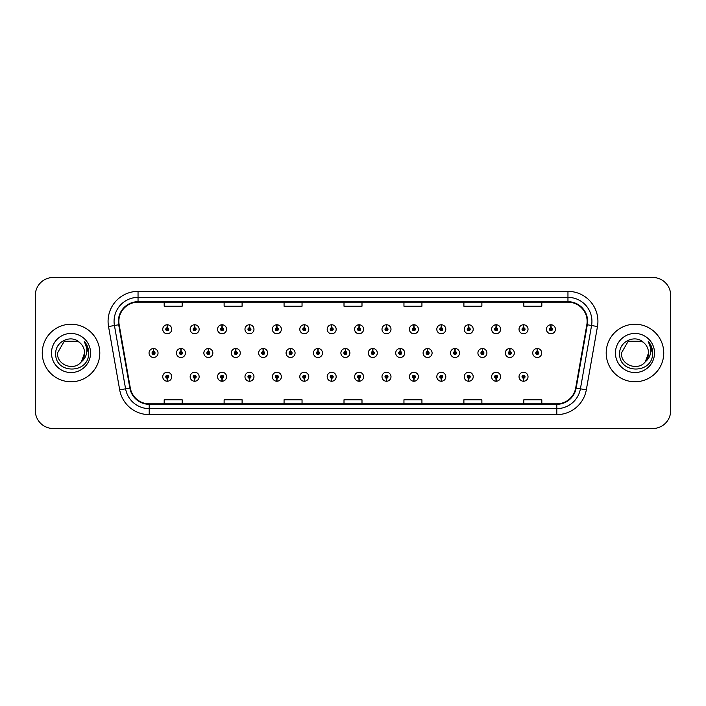 <?xml version="1.0" encoding="UTF-8"?>
<svg xmlns="http://www.w3.org/2000/svg" width="706" height="706" viewBox="0 0 706 706"><rect width="100%" height="100%" fill="white"/><g stroke="black" fill="none" stroke-linecap="round" stroke-linejoin="round"><path stroke-width="1.06" d="M331.617 378.231L331.485 381.231A4.492 4.492 0 0 0 331.882 381.231L331.749 378.231A1.5 1.5 0 0 0 333.179 376.739A1.5 1.5 0 0 0 331.688 375.239A1.5 1.5 0 0 0 330.187 376.739A1.5 1.5 0 0 0 331.617 378.231L331.661 377.339A0.6 0.6 0 0 1 331.088 376.739A0.6 0.6 0 0 1 331.688 376.139A0.6 0.6 0 0 1 332.288 376.739A0.6 0.6 0 0 1 331.714 377.339L331.749 378.231M276.805 378.231L276.673 381.231A4.492 4.492 0 0 0 277.07 381.231L276.937 378.231A1.5 1.5 0 0 0 278.367 376.739A1.5 1.5 0 0 0 276.876 375.239A1.5 1.5 0 0 0 275.375 376.739A1.5 1.5 0 0 0 276.805 378.231L276.849 377.339A0.6 0.6 0 0 1 276.275 376.739A0.6 0.6 0 0 1 276.876 376.139A0.6 0.6 0 0 1 277.476 376.739A0.6 0.6 0 0 1 276.902 377.339L276.937 378.231M249.403 378.231L249.271 381.231A4.492 4.492 0 0 0 249.659 381.231L249.527 378.231A1.5 1.5 0 0 0 250.965 376.739A1.5 1.5 0 0 0 249.465 375.239A1.5 1.5 0 0 0 247.965 376.739A1.5 1.5 0 0 0 249.403 378.231L249.439 377.339A0.6 0.6 0 0 1 248.865 376.739A0.6 0.6 0 0 1 249.465 376.139A0.6 0.6 0 0 1 250.065 376.739A0.6 0.6 0 0 1 249.492 377.339L249.527 378.231M221.993 378.231L221.861 381.231A4.492 4.492 0 0 0 222.258 381.231L222.125 378.231A1.5 1.5 0 0 0 223.555 376.739A1.5 1.5 0 0 0 222.063 375.239A1.5 1.5 0 0 0 220.563 376.739A1.5 1.5 0 0 0 221.993 378.231L222.037 377.339A0.6 0.6 0 0 1 221.463 376.739A0.6 0.6 0 0 1 222.063 376.139A0.6 0.6 0 0 1 222.655 376.739A0.6 0.6 0 0 1 222.09 377.339L222.125 378.231M194.591 378.231L194.459 381.231A4.492 4.492 0 0 0 194.847 381.231L194.715 378.231A1.5 1.5 0 0 0 196.153 376.739A1.5 1.5 0 0 0 194.653 375.239A1.5 1.5 0 0 0 193.153 376.739A1.5 1.5 0 0 0 194.591 378.231L194.627 377.339A0.6 0.6 0 0 1 194.053 376.739A0.6 0.6 0 0 1 194.653 376.139A0.6 0.6 0 0 1 195.253 376.739A0.6 0.6 0 0 1 194.679 377.339L194.715 378.231M304.215 378.231L304.083 381.231A4.492 4.492 0 0 0 304.471 381.231L304.348 378.231A1.5 1.5 0 0 0 305.777 376.739A1.5 1.5 0 0 0 304.277 375.239A1.5 1.5 0 0 0 302.777 376.739A1.5 1.5 0 0 0 304.215 378.231L304.251 377.339A0.6 0.6 0 0 1 303.677 376.739A0.6 0.6 0 0 1 304.277 376.139A0.6 0.6 0 0 1 304.877 376.739A0.6 0.6 0 0 1 304.304 377.339L304.348 378.231M359.027 378.231L358.895 381.231A4.492 4.492 0 0 0 359.283 381.231L359.16 378.231A1.5 1.5 0 0 0 360.589 376.739A1.5 1.5 0 0 0 359.089 375.239A1.5 1.5 0 0 0 357.589 376.739A1.5 1.5 0 0 0 359.027 378.231L359.063 377.339A0.6 0.6 0 0 1 358.489 376.739A0.6 0.6 0 0 1 359.089 376.139A0.6 0.6 0 0 1 359.689 376.739A0.6 0.6 0 0 1 359.116 377.339L359.16 378.231M386.429 378.231L386.297 381.231A4.492 4.492 0 0 0 386.694 381.231L386.561 378.231A1.5 1.5 0 0 0 387.991 376.739A1.5 1.5 0 0 0 386.5 375.239A1.5 1.5 0 0 0 384.999 376.739A1.5 1.5 0 0 0 386.429 378.231L386.473 377.339A0.6 0.6 0 0 1 385.9 376.739A0.6 0.6 0 0 1 386.5 376.139A0.6 0.6 0 0 1 387.1 376.739A0.6 0.6 0 0 1 386.526 377.339L386.561 378.231M413.84 378.231L413.707 381.231A4.492 4.492 0 0 0 414.095 381.231L413.972 378.231A1.5 1.5 0 0 0 415.402 376.739A1.5 1.5 0 0 0 413.901 375.239A1.5 1.5 0 0 0 412.401 376.739A1.5 1.5 0 0 0 413.84 378.231L413.875 377.339A0.6 0.6 0 0 1 413.301 376.739A0.6 0.6 0 0 1 413.901 376.139A0.6 0.6 0 0 1 414.501 376.739A0.6 0.6 0 0 1 413.928 377.339L413.972 378.231M441.241 378.231L441.109 381.231A4.492 4.492 0 0 0 441.506 381.231L441.374 378.231A1.5 1.5 0 0 0 442.803 376.739A1.5 1.5 0 0 0 441.312 375.239A1.5 1.5 0 0 0 439.812 376.739A1.5 1.5 0 0 0 441.241 378.231L441.285 377.339A0.6 0.6 0 0 1 440.712 376.739A0.6 0.6 0 0 1 441.312 376.139A0.6 0.6 0 0 1 441.912 376.739A0.6 0.6 0 0 1 441.338 377.339L441.374 378.231M468.652 378.231L468.519 381.231A4.492 4.492 0 0 0 468.908 381.231L468.784 378.231A1.5 1.5 0 0 0 470.214 376.739A1.5 1.5 0 0 0 468.713 375.239A1.5 1.5 0 0 0 467.213 376.739A1.5 1.5 0 0 0 468.652 378.231L468.687 377.339A0.6 0.6 0 0 1 468.113 376.739A0.6 0.6 0 0 1 468.713 376.139A0.6 0.6 0 0 1 469.313 376.739A0.6 0.6 0 0 1 468.74 377.339L468.784 378.231M496.053 378.231L495.921 381.231A4.492 4.492 0 0 0 496.318 381.231L496.186 378.231A1.5 1.5 0 0 0 497.615 376.739A1.5 1.5 0 0 0 496.124 375.239A1.5 1.5 0 0 0 494.624 376.739A1.5 1.5 0 0 0 496.053 378.231L496.097 377.339A0.6 0.6 0 0 1 495.524 376.739A0.6 0.6 0 0 1 496.124 376.139A0.6 0.6 0 0 1 496.724 376.739A0.6 0.6 0 0 1 496.15 377.339L496.186 378.231M523.464 378.231L523.331 381.231A4.492 4.492 0 0 0 523.72 381.231L523.596 378.231A1.5 1.5 0 0 0 525.026 376.739A1.5 1.5 0 0 0 523.525 375.239A1.5 1.5 0 0 0 522.025 376.739A1.5 1.5 0 0 0 523.464 378.231L523.499 377.339A0.6 0.6 0 0 1 522.925 376.739A0.6 0.6 0 0 1 523.525 376.139A0.6 0.6 0 0 1 524.126 376.739A0.6 0.6 0 0 1 523.552 377.339L523.596 378.231M167.181 378.231L167.048 381.231A4.492 4.492 0 0 0 167.446 381.231L167.313 378.231A1.5 1.5 0 0 0 168.743 376.739A1.5 1.5 0 0 0 167.251 375.239A1.5 1.5 0 0 0 165.751 376.739A1.5 1.5 0 0 0 167.181 378.231L167.225 377.339A0.6 0.6 0 0 1 166.651 376.739A0.6 0.6 0 0 1 167.251 376.139A0.6 0.6 0 0 1 167.843 376.739A0.6 0.6 0 0 1 167.278 377.339L167.313 378.231M345.455 351.5L345.587 348.508A4.492 4.492 0 0 0 345.19 348.508L345.322 351.5A1.5 1.5 0 0 0 343.893 353A1.5 1.5 0 0 0 345.384 354.5A1.5 1.5 0 0 0 346.884 353A1.5 1.5 0 0 0 345.455 351.5L345.41 352.4A0.6 0.6 0 0 1 345.984 353A0.6 0.6 0 0 1 345.384 353.6A0.6 0.6 0 0 1 344.784 353A0.6 0.6 0 0 1 345.358 352.4L345.322 351.5M263.232 351.5L263.364 348.508A4.492 4.492 0 0 0 262.976 348.508L263.1 351.5A1.5 1.5 0 0 0 261.67 353A1.5 1.5 0 0 0 263.17 354.5A1.5 1.5 0 0 0 264.671 353A1.5 1.5 0 0 0 263.232 351.5L263.197 352.4A0.6 0.6 0 0 1 263.77 353A0.6 0.6 0 0 1 263.17 353.6A0.6 0.6 0 0 1 262.57 353A0.6 0.6 0 0 1 263.144 352.4L263.1 351.5M235.83 351.5L235.963 348.508A4.492 4.492 0 0 0 235.566 348.508L235.698 351.5A1.5 1.5 0 0 0 234.268 353A1.5 1.5 0 0 0 235.76 354.5A1.5 1.5 0 0 0 237.26 353A1.5 1.5 0 0 0 235.83 351.5L235.786 352.4A0.6 0.6 0 0 1 236.36 353A0.6 0.6 0 0 1 235.76 353.6A0.6 0.6 0 0 1 235.16 353A0.6 0.6 0 0 1 235.733 352.4L235.698 351.5M208.42 351.5L208.552 348.508A4.492 4.492 0 0 0 208.164 348.508L208.288 351.5A1.5 1.5 0 0 0 206.858 353A1.5 1.5 0 0 0 208.358 354.5A1.5 1.5 0 0 0 209.858 353A1.5 1.5 0 0 0 208.42 351.5L208.385 352.4A0.6 0.6 0 0 1 208.958 353A0.6 0.6 0 0 1 208.358 353.6A0.6 0.6 0 0 1 207.758 353A0.6 0.6 0 0 1 208.332 352.4L208.288 351.5M290.643 351.5L290.775 348.508A4.492 4.492 0 0 0 290.378 348.508L290.51 351.5A1.5 1.5 0 0 0 289.081 353A1.5 1.5 0 0 0 290.572 354.5A1.5 1.5 0 0 0 292.072 353A1.5 1.5 0 0 0 290.643 351.5L290.598 352.4A0.6 0.6 0 0 1 291.172 353A0.6 0.6 0 0 1 290.572 353.6A0.6 0.6 0 0 1 289.972 353A0.6 0.6 0 0 1 290.545 352.4L290.51 351.5M318.044 351.5L318.177 348.508A4.492 4.492 0 0 0 317.788 348.508L317.912 351.5A1.5 1.5 0 0 0 316.482 353A1.5 1.5 0 0 0 317.982 354.5A1.5 1.5 0 0 0 319.483 353A1.5 1.5 0 0 0 318.044 351.5L318.009 352.4A0.6 0.6 0 0 1 318.582 353A0.6 0.6 0 0 1 317.982 353.6A0.6 0.6 0 0 1 317.382 353A0.6 0.6 0 0 1 317.956 352.4L317.912 351.5M181.018 351.5L181.151 348.508A4.492 4.492 0 0 0 180.754 348.508L180.886 351.5A1.5 1.5 0 0 0 179.448 353A1.5 1.5 0 0 0 180.948 354.5A1.5 1.5 0 0 0 182.448 353A1.5 1.5 0 0 0 181.018 351.5L180.974 352.4A0.6 0.6 0 0 1 181.548 353A0.6 0.6 0 0 1 180.948 353.6A0.6 0.6 0 0 1 180.348 353A0.6 0.6 0 0 1 180.921 352.4L180.886 351.5M372.856 351.5L372.989 348.508A4.492 4.492 0 0 0 372.6 348.508L372.724 351.5A1.5 1.5 0 0 0 371.294 353A1.5 1.5 0 0 0 372.794 354.5A1.5 1.5 0 0 0 374.295 353A1.5 1.5 0 0 0 372.856 351.5L372.821 352.4A0.6 0.6 0 0 1 373.395 353A0.6 0.6 0 0 1 372.794 353.6A0.6 0.6 0 0 1 372.194 353A0.6 0.6 0 0 1 372.768 352.4L372.724 351.5M400.267 351.5L400.399 348.508A4.492 4.492 0 0 0 400.002 348.508L400.134 351.5A1.5 1.5 0 0 0 398.705 353A1.5 1.5 0 0 0 400.196 354.5A1.5 1.5 0 0 0 401.696 353A1.5 1.5 0 0 0 400.267 351.5L400.223 352.4A0.6 0.6 0 0 1 400.796 353A0.6 0.6 0 0 1 400.196 353.6A0.6 0.6 0 0 1 399.596 353A0.6 0.6 0 0 1 400.17 352.4L400.134 351.5M427.668 351.5L427.801 348.508A4.492 4.492 0 0 0 427.412 348.508L427.536 351.5A1.5 1.5 0 0 0 426.106 353A1.5 1.5 0 0 0 427.607 354.5A1.5 1.5 0 0 0 429.107 353A1.5 1.5 0 0 0 427.668 351.5L427.633 352.4A0.6 0.6 0 0 1 428.207 353A0.6 0.6 0 0 1 427.607 353.6A0.6 0.6 0 0 1 427.006 353A0.6 0.6 0 0 1 427.58 352.4L427.536 351.5M455.079 351.5L455.211 348.508A4.492 4.492 0 0 0 454.814 348.508L454.946 351.5A1.5 1.5 0 0 0 453.517 353A1.5 1.5 0 0 0 455.008 354.5A1.5 1.5 0 0 0 456.508 353A1.5 1.5 0 0 0 455.079 351.5L455.035 352.4A0.6 0.6 0 0 1 455.608 353A0.6 0.6 0 0 1 455.008 353.6A0.6 0.6 0 0 1 454.408 353A0.6 0.6 0 0 1 454.982 352.4L454.946 351.5M482.48 351.5L482.613 348.508A4.492 4.492 0 0 0 482.224 348.508L482.348 351.5A1.5 1.5 0 0 0 480.918 353A1.5 1.5 0 0 0 482.419 354.5A1.5 1.5 0 0 0 483.919 353A1.5 1.5 0 0 0 482.48 351.5L482.445 352.4A0.6 0.6 0 0 1 483.019 353A0.6 0.6 0 0 1 482.419 353.6A0.6 0.6 0 0 1 481.819 353A0.6 0.6 0 0 1 482.392 352.4L482.348 351.5M509.891 351.5L510.023 348.508A4.492 4.492 0 0 0 509.626 348.508L509.758 351.5A1.5 1.5 0 0 0 508.329 353A1.5 1.5 0 0 0 509.82 354.5A1.5 1.5 0 0 0 511.32 353A1.5 1.5 0 0 0 509.891 351.5L509.847 352.4A0.6 0.6 0 0 1 510.42 353A0.6 0.6 0 0 1 509.82 353.6A0.6 0.6 0 0 1 509.22 353A0.6 0.6 0 0 1 509.794 352.4L509.758 351.5M537.292 351.5L537.425 348.508A4.492 4.492 0 0 0 537.037 348.508L537.169 351.5A1.5 1.5 0 0 0 535.73 353A1.5 1.5 0 0 0 537.231 354.5A1.5 1.5 0 0 0 538.731 353A1.5 1.5 0 0 0 537.292 351.5L537.257 352.4A0.6 0.6 0 0 1 537.831 353A0.6 0.6 0 0 1 537.231 353.6A0.6 0.6 0 0 1 536.631 353A0.6 0.6 0 0 1 537.204 352.4L537.169 351.5M153.608 351.5L153.74 348.508A4.492 4.492 0 0 0 153.352 348.508L153.476 351.5A1.5 1.5 0 0 0 152.046 353A1.5 1.5 0 0 0 153.546 354.5A1.5 1.5 0 0 0 155.046 353A1.5 1.5 0 0 0 153.608 351.5L153.573 352.4A0.6 0.6 0 0 1 154.146 353A0.6 0.6 0 0 1 153.546 353.6A0.6 0.6 0 0 1 152.946 353A0.6 0.6 0 0 1 153.52 352.4L153.476 351.5M359.16 327.769L359.283 324.769A4.492 4.492 0 0 0 358.895 324.769L359.027 327.769A1.5 1.5 0 0 0 357.589 329.261A1.5 1.5 0 0 0 359.089 330.761A1.5 1.5 0 0 0 360.589 329.261A1.5 1.5 0 0 0 359.16 327.769L359.116 328.661A0.6 0.6 0 0 1 359.689 329.261A0.6 0.6 0 0 1 359.089 329.861A0.6 0.6 0 0 1 358.489 329.261A0.6 0.6 0 0 1 359.063 328.661L359.027 327.769M331.749 327.769L331.882 324.769A4.492 4.492 0 0 0 331.485 324.769L331.617 327.769A1.5 1.5 0 0 0 330.187 329.261A1.5 1.5 0 0 0 331.688 330.761A1.5 1.5 0 0 0 333.179 329.261A1.5 1.5 0 0 0 331.749 327.769L331.714 328.661A0.6 0.6 0 0 1 332.288 329.261A0.6 0.6 0 0 1 331.688 329.861A0.6 0.6 0 0 1 331.088 329.261A0.6 0.6 0 0 1 331.661 328.661L331.617 327.769M276.937 327.769L277.07 324.769A4.492 4.492 0 0 0 276.673 324.769L276.805 327.769A1.5 1.5 0 0 0 275.375 329.261A1.5 1.5 0 0 0 276.876 330.761A1.5 1.5 0 0 0 278.367 329.261A1.5 1.5 0 0 0 276.937 327.769L276.902 328.661A0.6 0.6 0 0 1 277.476 329.261A0.6 0.6 0 0 1 276.876 329.861A0.6 0.6 0 0 1 276.275 329.261A0.6 0.6 0 0 1 276.849 328.661L276.805 327.769M249.527 327.769L249.659 324.769A4.492 4.492 0 0 0 249.271 324.769L249.403 327.769A1.5 1.5 0 0 0 247.965 329.261A1.5 1.5 0 0 0 249.465 330.761A1.5 1.5 0 0 0 250.965 329.261A1.5 1.5 0 0 0 249.527 327.769L249.492 328.661A0.6 0.6 0 0 1 250.065 329.261A0.6 0.6 0 0 1 249.465 329.861A0.6 0.6 0 0 1 248.865 329.261A0.6 0.6 0 0 1 249.439 328.661L249.403 327.769M222.125 327.769L222.258 324.769A4.492 4.492 0 0 0 221.861 324.769L221.993 327.769A1.5 1.5 0 0 0 220.563 329.261A1.5 1.5 0 0 0 222.063 330.761A1.5 1.5 0 0 0 223.555 329.261A1.5 1.5 0 0 0 222.125 327.769L222.09 328.661A0.6 0.6 0 0 1 222.655 329.261A0.6 0.6 0 0 1 222.063 329.861A0.6 0.6 0 0 1 221.463 329.261A0.6 0.6 0 0 1 222.037 328.661L221.993 327.769M194.715 327.769L194.847 324.769A4.492 4.492 0 0 0 194.459 324.769L194.591 327.769A1.5 1.5 0 0 0 193.153 329.261A1.5 1.5 0 0 0 194.653 330.761A1.5 1.5 0 0 0 196.153 329.261A1.5 1.5 0 0 0 194.715 327.769L194.679 328.661A0.6 0.6 0 0 1 195.253 329.261A0.6 0.6 0 0 1 194.653 329.861A0.6 0.6 0 0 1 194.053 329.261A0.6 0.6 0 0 1 194.627 328.661L194.591 327.769M304.348 327.769L304.471 324.769A4.492 4.492 0 0 0 304.083 324.769L304.215 327.769A1.5 1.5 0 0 0 302.777 329.261A1.5 1.5 0 0 0 304.277 330.761A1.5 1.5 0 0 0 305.777 329.261A1.5 1.5 0 0 0 304.348 327.769L304.304 328.661A0.6 0.6 0 0 1 304.877 329.261A0.6 0.6 0 0 1 304.277 329.861A0.6 0.6 0 0 1 303.677 329.261A0.6 0.6 0 0 1 304.251 328.661L304.215 327.769M386.561 327.769L386.694 324.769A4.492 4.492 0 0 0 386.297 324.769L386.429 327.769A1.5 1.5 0 0 0 384.999 329.261A1.5 1.5 0 0 0 386.5 330.761A1.5 1.5 0 0 0 387.991 329.261A1.5 1.5 0 0 0 386.561 327.769L386.526 328.661A0.6 0.6 0 0 1 387.1 329.261A0.6 0.6 0 0 1 386.5 329.861A0.6 0.6 0 0 1 385.9 329.261A0.6 0.6 0 0 1 386.473 328.661L386.429 327.769M413.972 327.769L414.095 324.769A4.492 4.492 0 0 0 413.707 324.769L413.84 327.769A1.5 1.5 0 0 0 412.401 329.261A1.5 1.5 0 0 0 413.901 330.761A1.5 1.5 0 0 0 415.402 329.261A1.5 1.5 0 0 0 413.972 327.769L413.928 328.661A0.6 0.6 0 0 1 414.501 329.261A0.6 0.6 0 0 1 413.901 329.861A0.6 0.6 0 0 1 413.301 329.261A0.6 0.6 0 0 1 413.875 328.661L413.84 327.769M441.374 327.769L441.506 324.769A4.492 4.492 0 0 0 441.109 324.769L441.241 327.769A1.5 1.5 0 0 0 439.812 329.261A1.5 1.5 0 0 0 441.312 330.761A1.5 1.5 0 0 0 442.803 329.261A1.5 1.5 0 0 0 441.374 327.769L441.338 328.661A0.6 0.6 0 0 1 441.912 329.261A0.6 0.6 0 0 1 441.312 329.861A0.6 0.6 0 0 1 440.712 329.261A0.6 0.6 0 0 1 441.285 328.661L441.241 327.769M468.784 327.769L468.908 324.769A4.492 4.492 0 0 0 468.519 324.769L468.652 327.769A1.5 1.5 0 0 0 467.213 329.261A1.5 1.5 0 0 0 468.713 330.761A1.5 1.5 0 0 0 470.214 329.261A1.5 1.5 0 0 0 468.784 327.769L468.74 328.661A0.6 0.6 0 0 1 469.313 329.261A0.6 0.6 0 0 1 468.713 329.861A0.6 0.6 0 0 1 468.113 329.261A0.6 0.6 0 0 1 468.687 328.661L468.652 327.769M496.186 327.769L496.318 324.769A4.492 4.492 0 0 0 495.921 324.769L496.053 327.769A1.5 1.5 0 0 0 494.624 329.261A1.5 1.5 0 0 0 496.124 330.761A1.5 1.5 0 0 0 497.615 329.261A1.5 1.5 0 0 0 496.186 327.769L496.15 328.661A0.6 0.6 0 0 1 496.724 329.261A0.6 0.6 0 0 1 496.124 329.861A0.6 0.6 0 0 1 495.524 329.261A0.6 0.6 0 0 1 496.097 328.661L496.053 327.769M523.596 327.769L523.72 324.769A4.492 4.492 0 0 0 523.331 324.769L523.464 327.769A1.5 1.5 0 0 0 522.025 329.261A1.5 1.5 0 0 0 523.525 330.761A1.5 1.5 0 0 0 525.026 329.261A1.5 1.5 0 0 0 523.596 327.769L523.552 328.661A0.6 0.6 0 0 1 524.126 329.261A0.6 0.6 0 0 1 523.525 329.861A0.6 0.6 0 0 1 522.925 329.261A0.6 0.6 0 0 1 523.499 328.661L523.464 327.769M550.998 327.769L551.13 324.769A4.492 4.492 0 0 0 550.733 324.769L550.865 327.769A1.5 1.5 0 0 0 549.436 329.261A1.5 1.5 0 0 0 550.936 330.761A1.5 1.5 0 0 0 552.427 329.261A1.5 1.5 0 0 0 550.998 327.769L550.962 328.661A0.6 0.6 0 0 1 551.536 329.261A0.6 0.6 0 0 1 550.936 329.861A0.6 0.6 0 0 1 550.336 329.261A0.6 0.6 0 0 1 550.909 328.661L550.865 327.769M167.313 327.769L167.446 324.769A4.492 4.492 0 0 0 167.048 324.769L167.181 327.769A1.5 1.5 0 0 0 165.751 329.261A1.5 1.5 0 0 0 167.251 330.761A1.5 1.5 0 0 0 168.743 329.261A1.5 1.5 0 0 0 167.313 327.769L167.278 328.661A0.6 0.6 0 0 1 167.843 329.261A0.6 0.6 0 0 1 167.251 329.861A0.6 0.6 0 0 1 166.651 329.261A0.6 0.6 0 0 1 167.225 328.661L167.181 327.769M42.254 353A28.77 28.77 0 0 0 71.024 381.769A28.77 28.77 0 0 0 99.802 353A28.77 28.77 0 0 0 71.024 324.23A28.77 28.77 0 0 0 42.254 353A28.77 28.77 0 0 0 71.024 381.769A28.77 28.77 0 0 0 99.802 353A28.77 28.77 0 0 0 71.024 324.23A28.77 28.77 0 0 0 42.254 353M606.198 353A28.77 28.77 0 0 0 634.976 381.769A28.77 28.77 0 0 0 663.746 353A28.77 28.77 0 0 0 634.976 324.23A28.77 28.77 0 0 0 606.198 353A28.77 28.77 0 0 0 634.976 381.769A28.77 28.77 0 0 0 663.746 353A28.77 28.77 0 0 0 634.976 324.23A28.77 28.77 0 0 0 606.198 353M118.864 321.354A19.186 19.186 0 0 1 138.041 302.168L567.959 302.168A19.186 19.186 0 0 1 586.845 324.681L575.69 387.982A19.186 19.186 0 0 1 556.796 403.832L149.204 403.832A19.186 19.186 0 0 1 130.31 387.982L119.155 324.681A19.186 19.186 0 0 1 118.864 321.354M118.379 321.354A19.662 19.662 0 0 0 118.679 324.76L129.842 388.062A19.662 19.662 0 0 0 149.204 404.309L556.796 404.309A19.662 19.662 0 0 0 576.158 388.062L587.321 324.76A19.662 19.662 0 0 0 567.959 301.691L138.041 301.691A19.662 19.662 0 0 0 118.379 321.354M108.53 326.551A29.97 29.97 0 0 1 138.041 291.375L567.959 291.375A29.97 29.97 0 0 1 597.47 326.551L586.315 389.853A29.97 29.97 0 0 1 556.796 414.625L149.204 414.625A29.97 29.97 0 0 1 119.685 389.853L108.53 326.551L114.434 325.51A23.978 23.978 0 0 1 138.041 297.376L567.959 297.376A23.978 23.978 0 0 1 591.566 325.51L580.411 388.812A23.978 23.978 0 0 1 556.796 408.624L149.204 408.624A23.978 23.978 0 0 1 125.589 388.812L114.434 325.51A23.978 23.978 0 0 1 114.063 321.354M670.7 295.452A17.985 17.985 0 0 0 652.715 277.476L53.285 277.476A17.985 17.985 0 0 0 35.3 295.452L35.3 410.548A17.985 17.985 0 0 0 53.285 428.524L652.715 428.524A17.985 17.985 0 0 0 670.7 410.548L670.7 295.452L670.7 410.548M576.158 388.062L580.411 388.812L591.566 325.51L597.47 326.551M344.007 302.168L344.007 306.227L361.993 306.227L361.993 302.168M284.068 302.168L284.068 306.227L302.044 306.227L302.044 302.168M224.12 302.168L224.12 306.227L242.105 306.227L242.105 302.168M164.18 302.168L164.18 306.227L182.166 306.227L182.166 302.168M403.956 302.168L403.956 306.227L421.932 306.227L421.932 302.168M463.895 302.168L463.895 306.227L481.88 306.227L481.88 302.168M523.834 302.168L523.834 306.227L541.82 306.227L541.82 302.168M361.993 403.832L361.993 399.772L344.007 399.772L344.007 403.832M302.044 403.832L302.044 399.772L284.068 399.772L284.068 403.832M242.105 403.832L242.105 399.772L224.12 399.772L224.12 403.832M182.166 403.832L182.166 399.772L164.18 399.772L164.18 403.832M421.932 403.832L421.932 399.772L403.956 399.772L403.956 403.832M481.88 403.832L481.88 399.772L463.895 399.772L463.895 403.832M541.82 403.832L541.82 399.772L523.834 399.772L523.834 403.832M35.3 295.452L35.3 410.548M652.715 277.476L53.285 277.476M53.285 428.524L652.715 428.524M171.743 329.261A4.492 4.492 0 0 0 167.446 324.769A4.492 4.492 0 0 1 171.743 329.261A4.492 4.492 0 0 1 167.251 333.761A4.492 4.492 0 0 1 162.751 329.261A4.492 4.492 0 0 1 167.048 324.769M158.038 353A4.492 4.492 0 0 0 153.74 348.508A4.492 4.492 0 0 1 158.038 353A4.492 4.492 0 0 1 153.546 357.492A4.492 4.492 0 0 1 149.045 353A4.492 4.492 0 0 1 153.352 348.508M162.751 376.739A4.492 4.492 0 0 0 167.048 381.231A4.492 4.492 0 0 1 162.751 376.739A4.492 4.492 0 0 1 167.251 372.238A4.492 4.492 0 0 1 171.743 376.739A4.492 4.492 0 0 1 167.446 381.231M79.902 342.763C71.588 334.044 55.58 341.227 55.73 353C54.203 373.915 88.118 374.462 88.665 354.015L88.7 353C88.647 348.552 87.165 344.652 84.261 341.289C86.476 344.916 87.253 348.826 86.6 353C85.964 356.556 84.235 359.46 81.411 361.71C74.218 371.427 56.771 365.205 57.477 353L64.255 341.263L77.801 341.263L79.902 342.763A13.555 13.555 0 0 1 84.579 353L81.411 361.71A13.555 13.555 0 0 0 84.579 353L81.375 361.746M51.485 353A19.547 19.547 0 0 0 71.024 372.547A19.547 19.547 0 0 0 90.571 353A19.547 19.547 0 0 0 71.024 333.453A19.547 19.547 0 0 0 51.485 353M84.261 341.289L88.691 353.512L87.871 347.643L88.691 353.512L87.871 347.643L88.691 353.512L84.393 341.439M87.871 347.643L88.7 353M643.854 342.763C635.532 334.044 619.524 341.227 619.674 353C618.147 373.915 652.07 374.462 652.618 354.015L652.644 353C652.591 348.552 651.117 344.652 648.205 341.289C650.42 344.916 651.197 348.826 650.544 353C649.917 356.556 648.187 359.46 645.355 361.71C638.162 371.427 620.715 365.205 621.421 353L628.199 341.263L641.745 341.263L643.854 342.763A13.555 13.555 0 0 1 648.523 353L645.355 361.71A13.555 13.555 0 0 0 648.523 353L645.319 361.746M615.429 353A19.547 19.547 0 0 0 634.976 372.547A19.547 19.547 0 0 0 654.515 353A19.547 19.547 0 0 0 634.976 333.453A19.547 19.547 0 0 0 615.429 353M648.205 341.289L652.635 353.512L651.814 347.643L652.635 353.512L651.814 347.643L652.635 353.512L648.337 341.439L652.635 353.512L651.814 347.643M648.337 341.439L652.635 353.512L648.47 341.589M199.145 329.261A4.492 4.492 0 0 0 194.847 324.769A4.492 4.492 0 0 1 199.145 329.261A4.492 4.492 0 0 1 194.653 333.761A4.492 4.492 0 0 1 190.161 329.261A4.492 4.492 0 0 1 194.459 324.769M226.555 329.261A4.492 4.492 0 0 0 222.258 324.769A4.492 4.492 0 0 1 226.555 329.261A4.492 4.492 0 0 1 222.063 333.761A4.492 4.492 0 0 1 217.563 329.261A4.492 4.492 0 0 1 221.861 324.769M253.966 329.261A4.492 4.492 0 0 0 249.659 324.769A4.492 4.492 0 0 1 253.966 329.261A4.492 4.492 0 0 1 249.465 333.761A4.492 4.492 0 0 1 244.973 329.261A4.492 4.492 0 0 1 249.271 324.769M281.367 329.261A4.492 4.492 0 0 0 277.07 324.769A4.492 4.492 0 0 1 281.367 329.261A4.492 4.492 0 0 1 276.876 333.761A4.492 4.492 0 0 1 272.375 329.261A4.492 4.492 0 0 1 276.673 324.769M190.161 376.739A4.492 4.492 0 0 0 194.459 381.231A4.492 4.492 0 0 1 190.161 376.739A4.492 4.492 0 0 1 194.653 372.238A4.492 4.492 0 0 1 199.145 376.739A4.492 4.492 0 0 1 194.847 381.231M217.563 376.739A4.492 4.492 0 0 0 221.861 381.231A4.492 4.492 0 0 1 217.563 376.739A4.492 4.492 0 0 1 222.063 372.238A4.492 4.492 0 0 1 226.555 376.739A4.492 4.492 0 0 1 222.258 381.231M244.973 376.739A4.492 4.492 0 0 0 249.271 381.231A4.492 4.492 0 0 1 244.973 376.739A4.492 4.492 0 0 1 249.465 372.238A4.492 4.492 0 0 1 253.966 376.739A4.492 4.492 0 0 1 249.659 381.231M272.375 376.739A4.492 4.492 0 0 0 276.673 381.231A4.492 4.492 0 0 1 272.375 376.739A4.492 4.492 0 0 1 276.876 372.238A4.492 4.492 0 0 1 281.367 376.739A4.492 4.492 0 0 1 277.07 381.231L276.964 378.831M185.449 353A4.492 4.492 0 0 0 181.151 348.508A4.492 4.492 0 0 1 185.449 353A4.492 4.492 0 0 1 180.948 357.492A4.492 4.492 0 0 1 176.456 353A4.492 4.492 0 0 1 180.754 348.508M212.85 353A4.492 4.492 0 0 0 208.552 348.508A4.492 4.492 0 0 1 212.85 353A4.492 4.492 0 0 1 208.358 357.492A4.492 4.492 0 0 1 203.857 353A4.492 4.492 0 0 1 208.164 348.508M240.261 353A4.492 4.492 0 0 0 235.963 348.508A4.492 4.492 0 0 1 240.261 353A4.492 4.492 0 0 1 235.76 357.492A4.492 4.492 0 0 1 231.268 353A4.492 4.492 0 0 1 235.566 348.508M267.662 353A4.492 4.492 0 0 0 263.364 348.508A4.492 4.492 0 0 1 267.662 353A4.492 4.492 0 0 1 263.17 357.492A4.492 4.492 0 0 1 258.67 353A4.492 4.492 0 0 1 262.976 348.508M308.778 329.261A4.492 4.492 0 0 0 304.471 324.769A4.492 4.492 0 0 1 308.778 329.261A4.492 4.492 0 0 1 304.277 333.761A4.492 4.492 0 0 1 299.785 329.261A4.492 4.492 0 0 1 304.083 324.769M336.18 329.261A4.492 4.492 0 0 0 331.882 324.769A4.492 4.492 0 0 1 336.18 329.261A4.492 4.492 0 0 1 331.688 333.761A4.492 4.492 0 0 1 327.187 329.261A4.492 4.492 0 0 1 331.485 324.769M363.59 329.261A4.492 4.492 0 0 0 359.283 324.769A4.492 4.492 0 0 1 363.59 329.261A4.492 4.492 0 0 1 359.089 333.761A4.492 4.492 0 0 1 354.597 329.261A4.492 4.492 0 0 1 358.895 324.769M390.992 329.261A4.492 4.492 0 0 0 386.694 324.769A4.492 4.492 0 0 1 390.992 329.261A4.492 4.492 0 0 1 386.5 333.761A4.492 4.492 0 0 1 381.999 329.261A4.492 4.492 0 0 1 386.297 324.769M295.073 353A4.492 4.492 0 0 0 290.775 348.508A4.492 4.492 0 0 1 295.073 353A4.492 4.492 0 0 1 290.572 357.492A4.492 4.492 0 0 1 286.08 353A4.492 4.492 0 0 1 290.378 348.508M322.474 353A4.492 4.492 0 0 0 318.177 348.508A4.492 4.492 0 0 1 322.474 353A4.492 4.492 0 0 1 317.982 357.492A4.492 4.492 0 0 1 313.482 353A4.492 4.492 0 0 1 317.788 348.508M349.885 353A4.492 4.492 0 0 0 345.587 348.508A4.492 4.492 0 0 1 349.885 353A4.492 4.492 0 0 1 345.384 357.492A4.492 4.492 0 0 1 340.892 353A4.492 4.492 0 0 1 345.19 348.508M377.286 353A4.492 4.492 0 0 0 372.989 348.508A4.492 4.492 0 0 1 377.286 353A4.492 4.492 0 0 1 372.794 357.492A4.492 4.492 0 0 1 368.294 353A4.492 4.492 0 0 1 372.6 348.508M299.785 376.739A4.492 4.492 0 0 0 304.083 381.231A4.492 4.492 0 0 1 299.785 376.739A4.492 4.492 0 0 1 304.277 372.238A4.492 4.492 0 0 1 308.778 376.739A4.492 4.492 0 0 1 304.471 381.231L304.365 378.831M327.187 376.739A4.492 4.492 0 0 0 331.485 381.231A4.492 4.492 0 0 1 327.187 376.739A4.492 4.492 0 0 1 331.688 372.238A4.492 4.492 0 0 1 336.18 376.739A4.492 4.492 0 0 1 331.882 381.231L331.776 378.831M354.597 376.739A4.492 4.492 0 0 0 358.895 381.231A4.492 4.492 0 0 1 354.597 376.739A4.492 4.492 0 0 1 359.089 372.238A4.492 4.492 0 0 1 363.59 376.739A4.492 4.492 0 0 1 359.283 381.231L359.177 378.831M418.402 329.261A4.492 4.492 0 0 0 414.095 324.769A4.492 4.492 0 0 1 418.402 329.261A4.492 4.492 0 0 1 413.901 333.761A4.492 4.492 0 0 1 409.409 329.261A4.492 4.492 0 0 1 413.707 324.769M445.804 329.261A4.492 4.492 0 0 0 441.506 324.769A4.492 4.492 0 0 1 445.804 329.261A4.492 4.492 0 0 1 441.312 333.761A4.492 4.492 0 0 1 436.811 329.261A4.492 4.492 0 0 1 441.109 324.769M473.214 329.261A4.492 4.492 0 0 0 468.908 324.769A4.492 4.492 0 0 1 473.214 329.261A4.492 4.492 0 0 1 468.713 333.761A4.492 4.492 0 0 1 464.221 329.261A4.492 4.492 0 0 1 468.519 324.769M500.616 329.261A4.492 4.492 0 0 0 496.318 324.769A4.492 4.492 0 0 1 500.616 329.261A4.492 4.492 0 0 1 496.124 333.761A4.492 4.492 0 0 1 491.623 329.261A4.492 4.492 0 0 1 495.921 324.769M528.026 329.261A4.492 4.492 0 0 0 523.72 324.769A4.492 4.492 0 0 1 528.026 329.261A4.492 4.492 0 0 1 523.525 333.761A4.492 4.492 0 0 1 519.034 329.261A4.492 4.492 0 0 1 523.331 324.769M555.428 329.261A4.492 4.492 0 0 0 551.13 324.769A4.492 4.492 0 0 1 555.428 329.261A4.492 4.492 0 0 1 550.936 333.761A4.492 4.492 0 0 1 546.435 329.261A4.492 4.492 0 0 1 550.733 324.769M404.697 353A4.492 4.492 0 0 0 400.399 348.508A4.492 4.492 0 0 1 404.697 353A4.492 4.492 0 0 1 400.196 357.492A4.492 4.492 0 0 1 395.704 353A4.492 4.492 0 0 1 400.002 348.508M432.098 353A4.492 4.492 0 0 0 427.801 348.508A4.492 4.492 0 0 1 432.098 353A4.492 4.492 0 0 1 427.607 357.492A4.492 4.492 0 0 1 423.106 353A4.492 4.492 0 0 1 427.412 348.508M459.509 353A4.492 4.492 0 0 0 455.211 348.508A4.492 4.492 0 0 1 459.509 353A4.492 4.492 0 0 1 455.008 357.492A4.492 4.492 0 0 1 450.516 353A4.492 4.492 0 0 1 454.814 348.508M486.911 353A4.492 4.492 0 0 0 482.613 348.508A4.492 4.492 0 0 1 486.911 353A4.492 4.492 0 0 1 482.419 357.492A4.492 4.492 0 0 1 477.918 353A4.492 4.492 0 0 1 482.224 348.508M514.321 353A4.492 4.492 0 0 0 510.023 348.508A4.492 4.492 0 0 1 514.321 353A4.492 4.492 0 0 1 509.82 357.492A4.492 4.492 0 0 1 505.328 353A4.492 4.492 0 0 1 509.626 348.508M541.723 353A4.492 4.492 0 0 0 537.425 348.508A4.492 4.492 0 0 1 541.723 353A4.492 4.492 0 0 1 537.231 357.492A4.492 4.492 0 0 1 532.73 353A4.492 4.492 0 0 1 537.037 348.508M381.999 376.739A4.492 4.492 0 0 0 386.297 381.231A4.492 4.492 0 0 1 381.999 376.739A4.492 4.492 0 0 1 386.5 372.238A4.492 4.492 0 0 1 390.992 376.739A4.492 4.492 0 0 1 386.694 381.231L386.588 378.831M409.409 376.739A4.492 4.492 0 0 0 413.707 381.231A4.492 4.492 0 0 1 409.409 376.739A4.492 4.492 0 0 1 413.901 372.238A4.492 4.492 0 0 1 418.402 376.739A4.492 4.492 0 0 1 414.095 381.231L413.998 378.831M436.811 376.739A4.492 4.492 0 0 0 441.109 381.231A4.492 4.492 0 0 1 436.811 376.739A4.492 4.492 0 0 1 441.312 372.238A4.492 4.492 0 0 1 445.804 376.739A4.492 4.492 0 0 1 441.506 381.231L441.4 378.831M464.221 376.739A4.492 4.492 0 0 0 468.519 381.231A4.492 4.492 0 0 1 464.221 376.739A4.492 4.492 0 0 1 468.713 372.238A4.492 4.492 0 0 1 473.214 376.739A4.492 4.492 0 0 1 468.908 381.231M491.623 376.739A4.492 4.492 0 0 0 495.921 381.231A4.492 4.492 0 0 1 491.623 376.739A4.492 4.492 0 0 1 496.124 372.238A4.492 4.492 0 0 1 500.616 376.739A4.492 4.492 0 0 1 496.318 381.231M519.034 376.739A4.492 4.492 0 0 0 523.331 381.231A4.492 4.492 0 0 1 519.034 376.739A4.492 4.492 0 0 1 523.525 372.238A4.492 4.492 0 0 1 528.026 376.739A4.492 4.492 0 0 1 523.72 381.231M567.959 291.375L567.959 301.691M114.434 325.51L118.679 324.76M149.204 414.625L149.204 404.309M556.796 404.309L556.796 414.625M119.685 389.853L129.842 388.062M587.321 324.76L591.566 325.51M138.041 291.375L138.041 301.691M580.411 388.812L586.315 389.853"/></g></svg>
